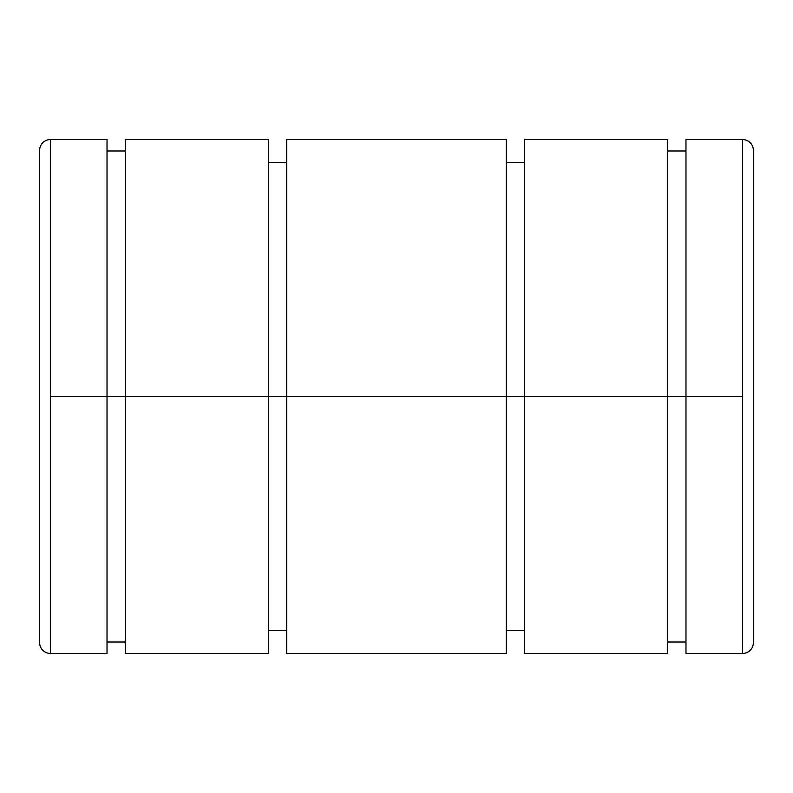 <?xml version="1.0" encoding="UTF-8"?>
<svg xmlns="http://www.w3.org/2000/svg" width="793" height="793" viewBox="0 0 793 793"><rect width="100%" height="100%" fill="white"/><g stroke="black" fill="none" stroke-linecap="round" stroke-linejoin="round"><path stroke-width="1.19" d="M125.294 150.987L107.025 150.987L107.025 396.5L125.294 396.5L50.355 396.5L50.355 653.432A10.706 10.706 0 0 1 39.65 642.726A10.706 10.706 0 0 0 50.355 653.432L50.355 139.568A10.706 10.706 0 0 0 39.65 150.273L39.65 642.726L39.65 150.273A10.706 10.706 0 0 1 50.355 139.568L50.355 396.5L107.025 396.5L107.025 139.568L50.355 139.568M742.644 139.568L685.975 139.568L685.975 396.5L125.294 396.5L268.411 396.5L268.411 139.568L125.294 139.568L125.294 653.432L268.411 653.432L268.411 396.5L506.311 396.5L506.311 139.568L286.689 139.568L286.689 653.432L506.311 653.432L506.311 396.5L667.706 396.5L667.706 139.568L524.589 139.568L524.589 653.432L667.706 653.432L667.706 396.5L742.644 396.5L742.644 139.568L742.644 653.432A10.706 10.706 0 0 0 753.35 642.726L753.35 150.273A10.706 10.706 0 0 0 742.644 139.568A10.706 10.706 0 0 1 753.35 150.273L753.35 642.726A10.706 10.706 0 0 1 742.644 653.432L742.644 396.5L685.975 396.5L685.975 653.432L742.644 653.432M667.706 642.013L685.975 642.013L685.975 396.5M685.975 150.987L667.706 150.987L667.706 396.5M506.311 630.594L524.589 630.594L524.589 396.5M524.589 162.406L506.311 162.406L506.311 396.5M268.411 630.594L286.689 630.594L286.689 396.5M286.689 162.406L268.411 162.406L268.411 396.5M107.025 642.013L125.294 642.013L125.294 396.5M50.355 653.432L107.025 653.432L107.025 396.5"/></g></svg>
